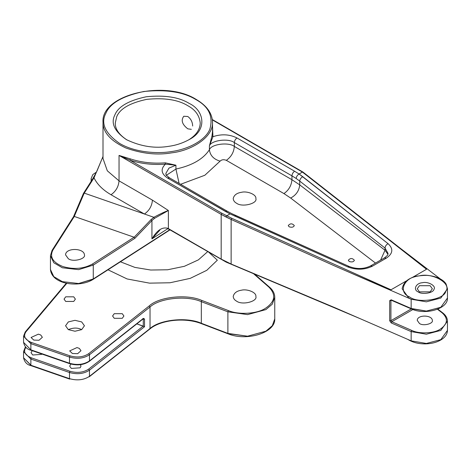 <?xml version="1.0" encoding="UTF-8"?>
<svg xmlns="http://www.w3.org/2000/svg" width="471" height="471" viewBox="0 0 471 471"><rect width="100%" height="100%" fill="white"/><g stroke="black" fill="none" stroke-linecap="round" stroke-linejoin="round"><path stroke-width="0.71" d="M130.343 158.892L119.039 155.424L119.039 180.858C118.527 186.734 115.86 191.356 111.026 194.735C102.813 189.948 97.144 184.308 94.012 177.82L102.808 156.973L94.012 177.82L93.123 178.403L94.012 177.82L84.268 193.116L153.846 217.29C159.787 214.105 164.632 211.832 168.377 210.484L168.377 228.618L221.176 259.103L231.131 264.025L335.599 307.993L411.159 340.857L426.373 343.453L440.815 339.656L447.45 330.407C447.338 334.074 445.254 337.183 441.197 339.744C436.923 342.317 431.736 343.695 425.643 343.877C419.202 343.96 413.644 342.7 408.963 340.086L407.933 339.456L408.963 340.086C413.644 342.7 419.202 343.96 425.643 343.877C431.736 343.695 436.923 342.317 441.197 339.744C445.254 337.183 447.338 334.074 447.45 330.407L440.815 339.656L426.373 343.453L411.159 340.857L335.599 307.993L231.131 264.025L221.176 259.103L221.176 214.393L231.131 219.457L226.039 217.007L226.657 215.824L230.007 213.893L347.804 266.927C356.465 270.195 364.701 269.924 372.514 266.115L386.35 258.126C392.967 253.604 393.544 248.788 388.08 243.678L299.091 174.005L302.435 172.074L303.147 172.486L212.362 119.887L298.62 169.684L302.435 172.074L299.091 174.005C297.354 175.059 296.394 176.554 296.212 178.503L299.727 181.088L299.727 184.873L385.025 250.248L387.921 254.293L385.025 250.248L385.025 248.052L388.063 253.439L385.025 248.052L299.727 181.088C299.939 179.157 300.957 177.697 302.782 176.713L299.091 174.005C297.354 175.059 296.394 176.554 296.212 178.503L299.727 181.088L299.727 184.873L291.943 179.704L291.943 175.848L234.346 142.595C228.647 137.991 211.108 140.293 209.412 145.869L209.412 149.725C210.095 155.442 213.657 159.245 220.104 161.147C221.676 159.598 223.754 159.328 226.333 160.328L283.931 193.581C288.764 190.202 291.431 185.574 291.943 179.704L234.346 146.452C228.647 141.848 211.108 144.15 209.412 149.725C210.095 155.442 213.657 159.245 220.104 161.147L204.844 175.253L180.593 184.291L204.844 175.253L220.104 161.147C221.676 159.598 223.754 159.328 226.333 160.328C231.167 156.949 233.834 152.321 234.346 146.452C228.647 141.848 211.108 144.15 209.412 149.725C203.289 159.08 192.127 165.521 175.924 169.06L166.204 175.359L175.924 169.06L179.115 183.431L175.924 169.06C192.127 165.521 203.289 159.08 209.412 149.725L209.412 145.869L211.997 135.866L212.515 131.527L212.515 122.277C213.316 137.715 190.737 150.708 171.933 152.81C157.532 155.377 142.165 153.758 125.822 147.959C110.52 140.829 102.913 132.269 103.002 122.277C102.913 132.269 110.52 140.829 125.822 147.959C142.165 153.758 157.532 155.377 171.933 152.81C190.737 150.708 213.316 137.715 212.515 122.277C212.244 113.317 206.834 105.722 196.283 99.487C164.944 79.458 100.735 94.553 103.002 122.277L103.002 158.503L107.317 170.808L119.039 180.858C118.527 186.734 115.86 191.356 111.026 194.735L144.42 214.017L153.846 217.29C159.787 214.105 164.632 211.832 168.377 210.484L168.377 228.618L167.929 228.376C162.365 226.686 157.031 230.195 151.933 238.897L159.834 230.131L151.933 238.897C157.031 230.195 162.365 226.686 167.929 228.376L221.847 259.486L221.176 259.103L221.176 214.393L226.039 217.007L226.657 215.824L230.001 213.893L347.804 266.927C356.465 270.195 364.701 269.924 372.514 266.115L386.35 258.126C392.967 253.604 393.544 248.788 388.08 243.678L302.782 176.713C300.957 177.697 299.939 179.157 299.727 181.088L385.025 248.052C385.237 246.121 386.255 244.661 388.08 243.678C386.255 244.661 385.237 246.121 385.025 248.052L385.025 250.248L380.592 260.133L385.025 250.248L299.727 184.873L291.943 179.704L291.943 175.848L234.346 142.595L234.346 146.452L291.943 179.704C291.431 185.574 288.764 190.202 283.931 193.581L290.678 198.061L375.505 263.071L290.678 198.061C296.135 195.1 299.15 190.702 299.727 184.873C299.15 190.702 296.135 195.1 290.678 198.061L283.931 193.581L226.333 160.328C231.167 156.949 233.834 152.321 234.346 146.452L234.346 142.595C228.647 137.991 211.108 140.293 209.412 145.869L212.933 136.708L211.997 135.866L209.412 145.869L212.933 136.708L211.997 135.866L212.515 131.527L212.515 122.277C212.244 113.317 206.834 105.722 196.283 99.487C164.944 79.458 100.735 94.553 103.002 122.277L103.002 158.503L107.317 170.808L119.039 180.858L152.433 200.14L168.377 210.484L154.488 218.373L168.377 210.484L152.433 200.14C151.921 206.015 149.254 210.637 144.42 214.017L111.026 194.735C102.813 189.948 97.144 184.308 94.012 177.82L84.215 193.104L74.265 216.436L134.147 237.243L74.312 216.448L73.482 216.948L74.265 216.436L84.215 193.104L83.502 193.328L73.517 216.725L52.051 250.419L50.45 255.629L53.782 262.753L62.343 267.769L78.639 269.647L93.27 265.091L134.906 238.291L134.147 237.243L151.073 219.568L151.933 220.516L154.488 218.373L153.846 217.29L154.488 218.373L151.933 220.516L151.933 238.897L167.829 228.665L151.933 238.897L151.933 220.516L151.073 219.568L153.87 217.308L151.073 219.568L134.147 237.243L134.906 238.291L151.933 220.516L134.906 238.291L93.27 265.091L93.27 278.967L169.76 229.736L93.27 278.967L78.639 283.518L62.343 281.646L53.782 276.63L50.45 269.506L53.782 276.63L62.343 281.646L78.639 283.518L92.569 279.374L93.27 278.967L93.27 265.091L92.569 263.96L134.1 237.225L92.569 263.96L93.27 265.091L78.639 269.647L62.343 267.769L53.782 262.753L50.45 255.629L50.45 269.506L50.45 255.629L52.051 250.419L73.517 216.725L83.467 193.393L84.268 193.116L144.42 214.017C149.254 210.637 151.921 206.015 152.433 200.14L119.039 180.858L119.039 155.424L221.176 214.393L221.847 213.233L231.708 218.256L391.007 289.783L406.267 280.975L391.007 289.783L231.708 218.256L231.131 219.457L231.131 264.025L231.708 264.361L231.131 264.025L231.131 219.457L231.708 218.256L221.847 213.233L221.176 214.393L119.039 155.424L129.872 160.134L130.343 158.892L119.039 155.424L129.872 160.134L130.343 158.892C141.229 162.448 152.875 163.761 165.274 162.842L175.924 165.203L175.924 169.06L175.924 165.203L168.971 168.106L165.833 173.428C166.569 174.788 164.355 173.864 169.478 177.867L167.588 178.056L230.007 213.893L225.185 211.308L227.075 211.12L225.185 211.308L167.588 178.056C161.147 173.722 160.423 169.083 165.403 164.149L175.924 165.203L168.971 168.106L165.833 173.428C166.569 174.788 164.355 173.864 169.478 177.867L167.588 178.056C161.147 173.722 160.423 169.083 165.403 164.149L165.274 162.842L175.924 165.203L165.403 164.149L165.274 162.842C152.875 163.761 141.229 162.448 130.343 158.892M187.799 128.83L191.338 129.337L187.799 128.83C182.124 124.444 180.787 120.252 183.784 116.255C180.787 120.252 182.124 124.444 187.799 128.83M192.663 126.022C192.504 122.007 190.885 118.827 187.799 116.496L183.784 116.255L187.799 116.496C190.885 118.827 192.504 122.007 192.663 126.022M187.799 105.704C195.324 109.737 199.474 115.519 200.24 123.049C199.981 129.708 196.054 135.36 188.453 140.005C196.054 135.36 199.981 129.708 200.24 123.049C199.474 115.519 195.324 109.737 187.799 105.704C178.103 99.722 164.426 97.609 146.764 99.352C129.955 102.943 119.94 108.724 116.72 116.696L115.271 123.049L116.72 116.696C119.94 108.724 129.955 102.943 146.764 99.352C164.426 97.609 178.103 99.722 187.799 105.704M127.064 140.005C119.057 134.765 115.124 129.113 115.271 123.049C115.124 129.113 119.057 134.765 127.064 140.005M411.159 299.226L335.599 266.362C362.676 278.173 393.114 291.037 391.007 289.783C393.114 291.037 362.676 278.173 335.599 266.362L231.131 219.457L335.599 266.362L411.159 299.226L411.159 308.476L391.201 299.797L411.159 308.476L426.373 311.078L440.815 307.28L447.45 298.031L440.815 307.28L426.373 311.078L411.725 308.811L411.159 308.476L411.159 299.226L426.373 301.829L440.815 298.031L447.45 288.782L446.184 284.296C444.736 281.175 438.748 276.289 426.95 275.358C412.219 275.388 403.947 279.856 402.134 288.782L408.769 298.031L411.159 299.226L426.373 301.829L440.815 298.031L447.45 288.782L446.184 284.296C444.736 281.175 438.748 276.289 426.95 275.358C412.219 275.388 403.947 279.856 402.134 288.782L408.769 298.031L411.159 299.226M400.992 248.8L440.267 278.897L400.992 248.8M426.532 269.277L412.331 257.696L302.959 172.062L212.315 119.54L302.959 172.062L412.331 257.696L426.532 269.277L412.202 277.549L426.532 269.277L302.435 172.074L426.532 269.277M236.53 203.213C242.153 207.599 257.719 203.531 255.871 198.585C256.624 194.464 247.122 190.849 241.611 192.274C236.789 192.998 233.987 195.1 233.216 198.585C233.416 200.593 234.523 202.136 236.53 203.213C242.153 207.599 257.719 203.531 255.871 198.585C256.624 194.464 247.122 190.849 241.611 192.274C236.789 192.998 233.987 195.1 233.216 198.585C233.416 200.593 234.523 202.136 236.53 203.213M349.223 261.493C351.937 262.323 353.656 261.911 354.38 260.257C352.326 257.973 350.312 257.973 348.334 260.257L349.223 261.493C351.937 262.323 353.656 261.911 354.38 260.257C352.326 257.973 350.312 257.973 348.334 260.257L349.223 261.493M289.141 226.804C291.855 227.634 293.574 227.222 294.298 225.568C292.244 223.283 290.23 223.283 288.252 225.568L289.141 226.804C291.855 227.634 293.574 227.222 294.298 225.568C292.244 223.283 290.23 223.283 288.252 225.568L289.141 226.804M419.449 323.471C423.193 326.391 433.579 323.677 432.343 320.386C432.107 314.811 417.288 314.522 417.241 320.38L419.449 323.471C423.193 326.391 433.579 323.677 432.343 320.386C432.107 314.811 417.288 314.522 417.241 320.38L419.449 323.471M418.118 291.861C421.769 294.899 433.373 293.103 433.909 289.418C436.635 286.074 428.139 281.169 422.346 282.741C415.97 283.053 412.861 289.753 418.118 291.861C421.769 294.899 433.373 293.103 433.909 289.418C436.635 286.074 428.139 281.169 422.346 282.741C415.97 283.053 412.861 289.753 418.118 291.861M430.135 285.697L419.449 285.697L417.241 288.782L419.449 291.861L430.135 291.861L432.343 288.782L430.135 285.697L419.449 285.697L417.241 288.782L419.449 291.861L430.135 291.861L432.343 288.782L430.135 285.697M32.699 355.01L41.56 354.386L41.89 354.021L41.56 354.386L32.699 355.01L31.039 352.702L32.699 355.01M32.258 350.671L31.039 352.702L32.258 350.671M71.315 368.428L80.176 367.804L80.988 366.12L80.423 364.695L80.988 366.12L80.176 367.804L71.315 368.428L69.655 366.12L71.315 368.428M70.921 364.059L69.655 366.12L70.921 364.059M236.53 301.116C242.153 305.502 257.719 301.428 255.871 296.489C256.624 292.367 247.122 288.752 241.611 290.171C236.789 290.895 233.987 293.003 233.216 296.483C233.416 298.496 234.523 300.039 236.53 301.116C242.153 305.502 257.719 301.428 255.871 296.489C256.624 292.367 247.122 288.752 241.611 290.171C236.789 290.895 233.987 293.003 233.216 296.483C233.416 298.496 234.523 300.039 236.53 301.116M38.369 334.157L40.712 334.969L42.366 337.283L39.034 340.262L33.782 340.086L31.051 337.489L38.369 334.157L40.712 334.969L42.366 337.283L39.034 340.262L33.782 340.086L31.051 337.489L38.369 334.157M114.247 318.308L122.26 318.308L123.914 315.994L122.26 313.686L114.247 313.686L112.587 315.994L114.247 318.308L122.26 318.308L123.914 315.994L122.26 313.686L114.247 313.686L112.587 315.994L114.247 318.308M65.71 301.446L73.723 301.446L75.384 299.132L73.723 296.818L65.71 296.818L64.05 299.132L65.71 301.446L73.723 301.446L75.384 299.132L73.723 296.818L65.71 296.818L64.05 299.132L65.71 301.446M68.324 329.635L75.001 331.231L81.677 329.635L84.439 325.779L81.677 321.923L75.001 320.327L68.324 321.923L65.557 325.779L68.324 329.635C73.305 327.557 77.756 327.557 81.677 329.635C77.756 327.557 73.305 327.557 68.324 329.635L75.001 331.231L81.677 329.635L84.439 325.779L81.677 321.923L75.001 320.327L68.324 321.923L65.557 325.779L68.324 329.635M76.985 347.574L79.328 348.387L80.988 350.701L77.656 353.68L72.399 353.503L69.667 350.907L76.985 347.574L79.328 348.387L80.988 350.701L77.656 353.68L72.399 353.503L69.667 350.907L76.985 347.574M136.808 323.865L143.213 326.091L88.707 369.081C83.42 372.549 77.173 373.273 69.973 371.26C77.173 373.273 83.42 372.549 88.707 369.081L89.466 370.177L89.466 376.341L150.031 328.57L149.266 329.023L150.031 328.57L150.031 306.986L149.266 305.897L88.707 353.668L149.266 305.897C158.998 296.706 187.193 293.786 201.847 300.451L228.406 310.583C238.556 315.011 256.825 313.945 265.238 308.44C275.076 301.852 276.318 294.764 268.959 287.175L253.763 273.898L268.959 287.175C276.318 294.764 275.076 301.852 265.238 308.44C256.825 313.945 238.556 315.011 228.406 310.583L227.887 311.814L227.887 333.397L247.581 336.2L265.909 331.178L272.32 325.708L274.758 318.843L272.32 325.708L265.909 331.178L247.581 336.2L228.406 333.709L201.329 323.259C187.034 316.759 159.522 319.609 150.031 328.57L150.031 306.986L149.266 305.897C158.998 296.706 187.193 293.786 201.847 300.451L228.406 310.583L227.887 311.814L247.581 314.616L265.909 309.594L272.32 304.125L274.758 297.26L274.758 318.843C275.659 332.82 246.639 341.593 228.07 333.821C246.639 341.593 275.659 332.82 274.758 318.843L274.758 297.26L272.32 304.125L265.909 309.594L247.581 314.616L227.887 311.814L227.887 333.397L201.329 323.259C187.034 316.759 159.522 319.609 150.031 328.57L89.466 376.341C83.826 380.038 77.167 380.815 69.49 378.66C77.167 380.815 83.826 380.038 89.466 376.341L89.466 370.177L88.707 369.081L143.213 326.091L144.532 326.739L89.466 370.177C83.826 373.874 77.167 374.645 69.49 372.496L69.49 378.66L30.868 365.243L69.973 378.967L69.49 378.66L69.49 372.496L69.973 371.26L31.351 357.836L69.973 371.26L69.49 372.496C77.167 374.645 83.826 373.874 89.466 370.177L144.532 326.739L136.808 323.865M189.136 103.39C204.043 110.196 208.017 129.925 189.136 139.616C182.777 143.078 176.148 145.286 169.242 146.251C155.065 148.73 140.776 146.522 126.381 139.616C114.424 131.309 110.597 123.061 114.895 114.871C118.262 106.546 128.718 100.506 146.275 96.761C164.72 94.936 179.009 97.144 189.136 103.39C204.043 110.196 208.017 129.925 189.136 139.616C182.777 143.078 176.148 145.286 169.242 146.251C155.065 148.73 140.776 146.522 126.381 139.616C114.424 131.309 110.597 123.061 114.895 114.871C118.262 106.546 128.718 100.506 146.275 96.761C164.72 94.936 179.009 97.144 189.136 103.39M231.685 213.593L227.075 211.12L231.685 213.593M390.918 320.669L391.772 321.717L391.201 322.923L391.772 321.717L390.918 320.669L390.918 300.628L391.513 300.28L389.682 300.681L391.201 299.797L391.772 300.133L391.201 299.797L389.682 300.681L390.918 300.628L390.918 320.669L389.682 320.722L389.682 300.681L389.682 320.722L391.201 322.923L389.682 320.722L390.918 320.669L411.313 308.894L390.918 320.669M208.818 252.285L217.343 260.186L208.818 252.285M68.324 258.714C73.005 262.371 85.981 258.973 84.439 254.858C84.144 247.893 65.616 247.528 65.557 254.852L68.324 258.714C73.005 262.371 85.981 258.973 84.439 254.858C84.144 247.893 65.616 247.528 65.557 254.852L68.324 258.714M143.414 318.372L142.654 318.82L143.414 318.372L144.532 319.032L144.532 326.739L144.532 319.032L142.913 319.05L143.284 319.179L143.284 326.12L143.284 319.179L144.532 319.032L143.414 318.372L89.466 360.927C83.826 364.619 77.167 365.396 69.49 363.247L69.49 357.077C77.167 359.226 83.826 358.455 89.466 354.757L89.466 360.927L88.707 361.375L89.466 360.927C83.826 364.619 77.167 365.396 69.49 363.247L30.868 349.829L23.55 342.352L23.55 336.188L30.868 343.659L30.868 349.829L23.55 342.352L23.55 336.188L30.868 343.659L69.49 357.077L69.973 355.84C77.173 357.854 83.42 357.13 88.707 353.668L89.466 354.757L150.031 306.986C159.522 298.025 187.034 295.176 201.329 301.675L201.329 323.259L201.329 301.675L227.887 311.814L201.329 301.675L201.847 300.451L201.329 301.675C187.034 295.176 159.522 298.025 150.031 306.986L89.466 354.757L89.466 360.927L143.414 318.372M96.308 172.427L92.393 179.374L96.308 172.427M120.417 261.799L134.883 267.398L150.726 270.03L167.588 269.777L184.373 266.303L198.373 259.88L207.699 251.638L198.373 259.88L184.373 266.303L167.588 269.777L150.726 270.03L134.883 267.398L120.417 261.799M91.133 178.55L91.615 180.593L91.133 178.55L91.133 181.353L91.133 178.55L92.828 174.576L96.478 172.074L92.828 174.576L91.133 178.55M30.868 359.079L30.868 365.243L23.55 357.772L31.351 365.549L30.868 365.243L30.868 359.079L69.49 372.496L30.868 359.079L31.351 357.836C24.892 355.105 23.085 351.578 25.923 347.257C23.085 351.578 24.892 355.105 31.351 357.836L30.868 359.079L23.55 351.607L30.868 359.079M411.159 331.602L391.201 322.923L411.159 331.602L411.159 340.857L411.159 331.602L426.373 334.204L440.815 330.407L447.45 321.157L447.45 330.407L447.45 321.157C447.379 318.013 445.802 315.252 442.711 312.862L437.795 309.094L442.711 312.862C445.802 315.252 447.379 318.013 447.45 321.157L440.815 330.407L426.373 334.204L411.159 331.602L411.725 330.401L391.772 321.717L412.896 309.524L391.772 321.717L411.725 330.401C419.155 334.127 433.691 333.539 440.144 329.247C447.756 324.06 448.421 318.59 442.134 312.844L437.435 309.241L442.134 312.844C448.421 318.59 447.756 324.06 440.144 329.247C433.691 333.539 419.155 334.127 411.725 330.401L411.159 331.602M212.933 136.708L212.515 126.399L212.933 136.708C221.476 133.835 229.507 134.253 237.013 137.974C235.406 139.098 234.517 140.641 234.346 142.595C234.517 140.641 235.406 139.098 237.013 137.974C229.507 134.253 221.476 133.835 212.933 136.708M294.611 171.226L237.013 137.974L294.611 171.226C293.003 172.351 292.114 173.893 291.943 175.848L296.212 178.503L291.943 175.848C292.114 173.893 293.003 172.351 294.611 171.226L299.091 174.011L294.611 171.226M129.872 160.134C140.947 163.749 152.787 165.085 165.403 164.149C152.787 165.085 140.947 163.749 129.872 160.134L221.847 213.233L129.872 160.134M409.434 296.871C417.842 303.854 444.536 299.727 445.766 291.255C452.036 283.56 432.496 272.279 419.172 275.9C404.501 276.612 397.347 292.02 409.434 296.871C417.842 303.854 444.536 299.727 445.766 291.255C452.036 283.56 432.496 272.279 419.172 275.9C404.501 276.612 397.347 292.02 409.434 296.871M107.994 269.801L127.117 278.956L149.513 283.142L169.984 282.771L190.225 278.361L206.781 270.313L217.343 260.186L206.781 270.313L190.225 278.361L169.984 282.771L149.513 283.142L127.117 278.956L107.994 269.801M66.847 283.259L25.923 331.843C23.085 336.164 24.892 339.691 31.351 342.423L69.973 355.84C77.173 357.854 83.42 357.13 88.707 353.668L89.466 354.757C83.826 358.455 77.167 359.226 69.49 357.077L69.49 363.247L69.973 363.547L31.351 350.13L30.868 349.829L30.868 343.659L31.351 342.423L69.973 355.84L69.49 357.077L30.868 343.659L31.351 342.423C24.892 339.691 23.085 336.164 25.923 331.843L25.069 332.373L25.923 331.843L66.847 283.259M195.812 99.534C208.924 106.629 213.563 116.631 209.736 129.543C204.491 141.471 186.557 149.525 171.685 151.515C157.084 154.082 134.576 152.286 119.705 143.472C105.204 133.393 100.564 123.39 105.775 113.464C109.855 103.361 122.542 96.037 143.832 91.492C166.204 89.284 183.531 91.963 195.812 99.534C208.924 106.629 213.563 116.631 209.736 129.543C204.491 141.471 186.557 149.525 171.685 151.515C157.084 154.082 134.576 152.286 119.705 143.472C105.204 133.393 100.564 123.39 105.775 113.464C109.855 103.361 122.542 96.037 143.832 91.492C166.204 89.284 183.531 91.963 195.812 99.534M236.083 215.706L234.576 216.089L236.083 215.706L231.697 213.599L349.311 266.545L347.804 266.927L349.311 266.545C356.865 269.347 363.959 269.135 370.589 265.903L372.514 266.115L370.589 265.903L384.424 257.92L386.35 258.126L384.424 257.92C389.405 254.081 387.439 254.57 388.063 253.439C387.439 254.57 389.405 254.081 384.424 257.92L370.589 265.903C363.959 269.135 356.865 269.347 349.311 266.545L236.083 215.706M52.846 250.154C49.49 256.972 52.817 262.435 62.831 266.533C73.794 269.718 83.708 268.864 92.569 263.96C83.708 268.864 73.794 269.718 62.831 266.533C52.817 262.435 49.49 256.972 52.846 250.154L51.963 250.737L52.846 250.154L74.312 216.448L52.846 250.154M169.042 229L168.377 228.618L169.042 229M25.069 347.792L25.923 347.257L25.069 347.792M23.55 351.607L23.55 357.772C24.563 362.181 27.059 364.813 31.045 365.667C27.059 364.813 24.563 362.181 23.55 357.772L23.55 351.607L25.198 347.421L23.55 351.607M447.45 298.031L447.45 288.782L447.45 298.031C448.145 309.005 425.072 315.435 411.348 308.911L391.142 300.174L411.348 308.911C425.072 315.435 448.145 309.005 447.45 298.031M89.29 376.759L149.855 328.993C160.935 319.75 185.403 317.189 201.511 323.689L228.07 333.821L201.511 323.689C185.403 317.189 160.935 319.75 149.855 328.993L89.29 376.759M69.667 379.09L31.045 365.667L69.667 379.09M254.829 274.346L269.583 287.233C272.968 290.213 274.693 293.557 274.758 297.26C274.693 293.557 272.968 290.213 269.583 287.233L254.829 274.346M25.198 332.002L23.55 336.188L25.198 332.002L66.352 283.153L25.198 332.002M169.478 177.867L227.075 211.12L169.478 177.867M103.002 156.454L96.997 170.973L93.217 178.085L83.502 193.328L93.217 178.085L96.997 170.973L103.002 156.454M360.486 318.814L226.239 262.153L168.129 228.806L226.233 262.153L360.486 318.814M89.29 361.345C83.714 365.06 77.173 365.832 69.667 363.671L31.045 350.253C27.059 349.394 24.563 346.762 23.55 342.352C24.563 346.762 27.059 349.394 31.045 350.253L69.667 363.671C77.173 365.832 83.714 365.06 89.29 361.345L143.308 318.749L89.29 361.345M25.581 346.968L25.198 347.421L25.581 346.968M170.007 229.877L93.081 279.397C80.188 287.716 51.91 285.085 50.45 269.506C51.91 285.085 80.188 287.716 93.081 279.397L170.007 229.877"/></g></svg>
